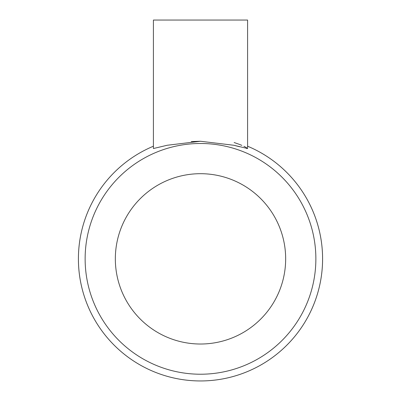<?xml version="1.0" encoding="UTF-8"?>
<svg xmlns="http://www.w3.org/2000/svg" width="401" height="401" viewBox="0 0 401 401"><rect width="100%" height="100%" fill="white"/><g stroke="black" fill="none" stroke-linecap="round" stroke-linejoin="round"><path stroke-width="0.6" d="M233.858 145.272L239.708 146.761M246.73 148.581L247.587 148.525L233.788 145.257L200.5 141.262L167.207 145.257L153.413 148.525L153.413 20.05L247.587 20.05L247.587 148.525M246.625 147.718L243.903 146.295M241.838 145.368L239.673 144.485M239.382 144.37L234.134 142.525M191.257 141.573L200.5 141.262M153.413 146.21A122.094 122.094 0 0 0 78.406 258.856A122.094 122.094 0 0 1 153.413 146.21A122.094 122.094 0 0 0 200.5 380.95A122.094 122.094 0 0 0 247.587 146.21A122.094 122.094 0 0 1 322.594 258.856A122.094 122.094 0 0 0 247.587 146.21M315.868 258.856A115.368 115.368 0 0 0 200.5 143.488A115.368 115.368 0 0 0 85.132 258.856A115.368 115.368 0 0 0 200.5 374.223A115.368 115.368 0 0 0 315.868 258.856M285.662 258.856A85.162 85.162 0 0 0 200.5 173.693A85.162 85.162 0 0 0 115.338 258.856A85.162 85.162 0 0 0 200.5 344.018A85.162 85.162 0 0 0 285.662 258.856M78.406 258.856A122.094 122.094 0 0 0 200.5 380.95A122.094 122.094 0 0 0 322.594 258.856A122.094 122.094 0 0 1 200.5 380.95A122.094 122.094 0 0 1 78.406 258.856"/></g></svg>
